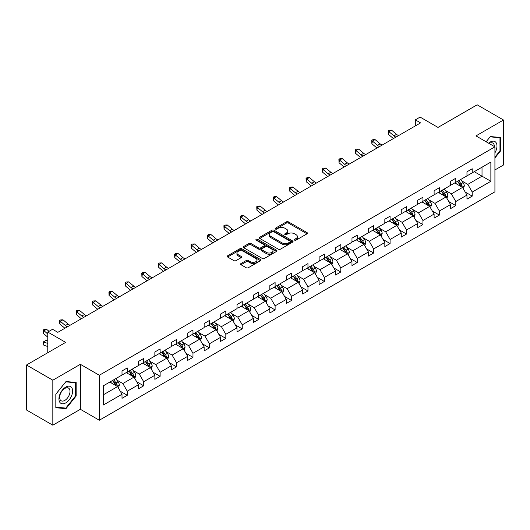 <?xml version="1.0" encoding="UTF-8"?>
<svg xmlns="http://www.w3.org/2000/svg" width="530" height="530" viewBox="0 0 530 530"><rect width="100%" height="100%" fill="white"/><g stroke="black" fill="none" stroke-linecap="round" stroke-linejoin="round"><path stroke-width="0.79" d="M294.62 240.15A1.02 0.59 0 0 0 296.065 240.15L307.049 233.81A1.464 0.841 0 0 0 307.473 233.213A1.464 0.841 0 0 0 307.049 232.617L288.446 221.878A1.464 0.841 0 0 0 286.379 221.878L275.395 228.218A1.02 0.59 0 0 0 275.096 228.635A1.02 0.59 0 0 0 275.395 229.053A1.02 0.59 0 0 0 276.839 229.053L278.263 228.231A4.677 2.703 0 0 1 284.875 228.231L286.425 229.126A4.677 2.703 0 0 1 287.797 231.04A4.677 2.703 0 0 1 286.425 232.948L285.007 233.77A1.02 0.59 0 0 0 284.709 234.187A1.02 0.59 0 0 0 285.007 234.605A1.02 0.59 0 0 0 286.452 234.605L287.876 233.783A4.677 2.703 0 0 1 294.488 233.783L296.038 234.677A4.677 2.703 0 0 1 297.409 236.585A4.677 2.703 0 0 1 296.038 238.5L294.62 239.315A1.02 0.59 0 0 0 294.316 239.732A1.02 0.59 0 0 0 294.62 240.15L294.62 239.315M494.921 169.951L503.5 164.996L503.5 120.005L477.172 104.807L438.005 127.425L420.104 117.09L415.315 119.853L415.315 125.935M52.828 425.192L80.361 409.292L80.361 364.309L52.828 380.202L52.828 425.192L26.5 409.995L26.5 365.004L65.674 342.387L47.773 332.052L47.773 352.722M52.828 380.202L26.5 365.004M241.004 263.529A1.464 0.841 0 0 0 240.574 264.125A1.464 0.841 0 0 0 241.004 264.722L246.218 267.736A1.464 0.841 0 0 0 248.292 267.736L260.482 260.694A1.464 0.841 0 0 0 260.912 260.098A1.464 0.841 0 0 0 260.482 259.501L241.879 248.762A1.464 0.841 0 0 0 239.812 248.762L227.615 255.804A1.464 0.841 0 0 0 227.191 256.401A1.464 0.841 0 0 0 227.615 256.997L233.922 260.634A1.464 0.841 0 0 0 235.989 260.634L241.21 257.62A1.464 0.841 0 0 0 241.634 257.023A1.464 0.841 0 0 0 241.21 256.427L238.083 254.625A3.909 2.259 0 0 1 236.936 253.029A3.909 2.259 0 0 1 239.348 250.942A3.909 2.259 0 0 1 243.615 251.432L255.857 258.501A3.909 2.259 0 0 1 257.004 260.098A3.909 2.259 0 0 1 254.592 262.184A3.909 2.259 0 0 1 250.332 261.694L248.292 260.515A1.464 0.841 0 0 0 246.218 260.515L241.004 263.529L241.004 264.722L246.218 261.734L246.218 260.515M47.773 332.052L52.563 329.289L57.823 332.33L420.575 122.894L415.315 119.853M80.361 364.309L99.315 375.247L494.921 146.85L494.921 191.833L99.315 420.237L99.315 375.247M503.5 120.005L475.966 135.905L494.921 146.85M278.363 249.179A1.464 0.841 0 0 0 280.43 249.179L292.626 242.137A1.464 0.841 0 0 0 293.057 241.541A1.464 0.841 0 0 0 292.626 240.945L274.023 230.206A1.464 0.841 0 0 0 271.956 230.206L259.76 237.241A1.464 0.841 0 0 0 259.336 237.838A1.464 0.841 0 0 0 259.76 238.44L278.363 249.179M256.606 240.375A1.02 0.59 0 0 1 257.64 240.521L257.64 239.302L276.554 250.22A1.464 0.841 0 0 1 276.985 250.823A1.464 0.841 0 0 1 276.554 251.419L264.357 258.454A1.464 0.841 0 0 1 262.29 258.454L243.687 247.715L243.687 246.523A1.464 0.841 0 0 0 243.263 247.119A1.464 0.841 0 0 0 243.687 247.715M243.687 246.523L248.908 243.508A1.464 0.841 0 0 1 250.975 243.508L258.521 247.868A1.464 0.841 0 0 0 260.588 247.868L264.053 245.867A1.464 0.841 0 0 0 264.477 245.271A1.464 0.841 0 0 0 264.053 244.674L256.195 240.136A1.02 0.59 0 0 1 255.897 239.719A1.02 0.59 0 0 1 256.527 239.176A1.02 0.59 0 0 1 257.64 239.302M103.37 385.794L122.006 375.035L122.006 370.96L127.273 367.926L127.273 371.994L138.429 365.554L138.429 361.48L143.696 358.439L143.696 362.513L154.859 356.067L154.859 351.993L160.126 348.952L160.126 353.026L171.283 346.587L171.283 342.512L176.55 339.472L176.55 343.546L187.713 337.1L187.713 333.025L192.973 329.985L192.973 334.059L204.136 327.619L204.136 323.545L209.403 320.504L209.403 324.579L220.566 318.132L220.566 314.058L225.826 311.017L225.826 315.092L236.99 308.652L236.99 304.578L242.256 301.537L242.256 305.611L253.419 299.165L253.419 295.091L258.68 292.05L258.68 296.124L269.843 289.685L269.843 285.61L275.11 282.57L275.11 286.644L286.273 280.198L286.273 276.123L291.533 273.082L291.533 277.157L302.696 270.717L302.696 266.643L307.963 263.602L307.963 267.677L319.126 261.23L319.126 257.156L324.386 254.115L324.386 258.19L335.55 251.75L335.55 247.676L340.817 244.635L340.817 248.709L351.973 242.263L351.973 238.189L357.24 235.148L357.24 239.222L368.403 232.783L368.403 228.708L373.67 225.667L373.67 229.742L384.826 223.296L384.826 219.221L390.093 216.18L390.093 220.255L401.256 213.815L401.256 209.741L406.523 206.7L406.523 210.774L417.68 204.328L417.68 200.254L422.947 197.213L422.947 201.287L434.11 194.841L434.11 190.773L439.377 187.733L439.377 191.807L450.533 185.361L450.533 181.286L455.8 178.246L455.8 182.32L466.963 175.874L466.963 171.806L472.223 168.765L472.223 172.84L490.866 162.074L490.866 181.286L472.223 192.046L472.223 196.12L466.963 199.161L466.963 195.086L455.8 201.532L455.8 205.607L450.533 208.648L450.533 204.573L439.377 211.013L439.377 215.087L434.11 218.128L434.11 214.054L422.947 220.5L422.947 224.574L417.68 227.615L417.68 223.541L406.523 229.98L406.523 234.055L401.256 237.095L401.256 233.021L390.093 239.467L390.093 243.542L384.826 246.582L384.826 242.508L373.67 248.948L373.67 253.022L368.403 256.063L368.403 251.988L357.24 258.435L357.24 262.509L351.973 265.55L351.973 261.476L340.817 267.915L340.817 271.989L335.55 275.03L335.55 270.956L324.386 277.402L324.386 281.476L319.126 284.517L319.126 280.443L307.963 286.889L307.963 290.957L302.696 293.998L302.696 289.923L291.533 296.369L291.533 300.444L286.273 303.485L286.273 299.41L275.11 305.856L275.11 309.924L269.843 312.965L269.843 308.891L258.68 315.337L258.68 319.411L253.419 322.452L253.419 318.378L242.256 324.824L242.256 328.892L236.99 331.932L236.99 327.858L225.826 334.304L225.826 338.378L220.566 341.419L220.566 337.345L209.403 343.791L209.403 347.859L204.136 350.9L204.136 346.825L192.973 353.272L192.973 357.346L187.713 360.387L187.713 356.312L176.55 362.758L176.55 366.826L171.283 369.867L171.283 365.793L160.126 372.239L160.126 376.313L154.859 379.354L154.859 375.28L143.696 381.726L143.696 385.794L138.429 388.834L138.429 384.76L127.273 391.206L127.273 395.281L122.006 398.322L122.006 394.247L103.37 405.006L103.37 385.794M126.219 372.603L134.011 377.102L122.847 383.548L116.752 380.03M122.847 383.548L127.273 391.206M134.011 377.102L138.429 384.76M122.006 374.061L122.847 374.551L127.273 371.994M142.643 363.123L150.434 367.621L139.277 374.061L133.182 370.543M139.277 374.061L143.696 381.726M150.434 367.621L154.859 375.28M138.429 364.58L139.277 365.064L143.696 362.513M159.073 353.636L166.864 358.134L155.701 364.58L149.606 361.062M155.701 364.58L160.126 372.239M166.864 358.134L171.283 365.793M154.859 355.093L155.701 355.584L160.126 353.026M175.496 344.156L183.287 348.654L172.124 355.093L166.036 351.575M172.124 355.093L176.55 362.758M183.287 348.654L187.713 356.312M171.283 345.613L172.124 346.097L176.55 343.546M191.926 334.668L199.717 339.167L188.554 345.613L182.459 342.095M188.554 345.613L192.973 353.272M199.717 339.167L204.136 346.825M187.713 336.126L188.554 336.616L192.973 334.059M208.35 325.188L216.141 329.686L204.977 336.126L198.882 332.608M204.977 336.126L209.403 343.791M216.141 329.686L220.566 337.345M204.136 326.646L204.977 327.129L209.403 324.579M224.773 315.701L232.571 320.2L221.407 326.646L215.312 323.128M221.407 326.646L225.826 334.304M232.571 320.2L236.99 327.858M220.566 317.159L221.407 317.649L225.826 315.092M241.203 306.221L248.994 310.719L237.831 317.159L231.736 313.641M237.831 317.159L242.256 324.824M248.994 310.719L253.419 318.378M236.99 307.678L237.831 308.162L242.256 305.611M257.626 296.734L265.424 301.232L254.261 307.678L248.166 304.16M254.261 307.678L258.68 315.337M265.424 301.232L269.843 308.891M253.419 298.191L254.261 298.681L258.68 296.124M274.056 287.253L281.847 291.752L270.684 298.191L264.589 294.673M270.684 298.191L275.11 305.856M281.847 291.752L286.273 299.41M269.843 288.711L270.684 289.195L275.11 286.644M290.48 277.766L298.277 282.265L287.114 288.711L281.019 285.193M287.114 288.711L291.533 296.369M298.277 282.265L302.696 289.923M286.273 279.224L287.114 279.714L291.533 277.157M306.91 268.286L314.701 272.784L303.538 279.224L297.443 275.706M303.538 279.224L307.963 286.889M314.701 272.784L319.126 280.443M302.696 269.743L303.538 270.227L307.963 267.677M323.333 258.799L331.124 263.297L319.968 269.743L313.873 266.226M319.968 269.743L324.386 277.402M331.124 263.297L335.55 270.956M319.126 260.256L319.968 260.747L324.386 258.19M339.763 249.319L347.554 253.817L336.391 260.256L330.296 256.739M336.391 260.256L340.817 267.915M347.554 253.817L351.973 261.476M335.55 250.776L336.391 251.26L340.817 248.709M356.186 239.832L363.977 244.33L352.821 250.776L346.726 247.258M352.821 250.776L357.24 258.435M363.977 244.33L368.403 251.988M351.973 241.289L352.821 241.779L357.24 239.222M372.617 230.345L380.408 234.85L369.244 241.289L363.149 237.771M369.244 241.289L373.67 248.948M380.408 234.85L384.826 242.508M368.403 231.809L369.244 232.292L373.67 229.742M389.04 220.864L396.831 225.363L385.674 231.809L379.579 228.291M385.674 231.809L390.093 239.467M396.831 225.363L401.256 233.021M384.826 222.322L385.674 222.812L390.093 220.255M405.47 211.377L413.261 215.882L402.098 222.322L396.003 218.804M402.098 222.322L406.523 229.98M413.261 215.882L417.68 223.541M401.256 212.841L402.098 213.325L406.523 210.774M421.893 201.897L429.684 206.395L418.528 212.841L412.433 209.323M418.528 212.841L422.947 220.5M429.684 206.395L434.11 214.054M417.68 203.354L418.528 203.845L422.947 201.287M438.323 192.41L446.114 196.915L434.951 203.354L428.856 199.836M434.951 203.354L439.377 211.013M446.114 196.915L450.533 204.573M434.11 193.874L434.951 194.358L439.377 191.807M454.747 182.929L462.538 187.428L451.375 193.874L445.286 190.356M451.375 193.874L455.8 201.532M462.538 187.428L466.963 195.086M450.533 184.387L451.375 184.877L455.8 182.32M474.224 171.68L482.022 176.179L467.804 184.387L461.709 180.869M467.804 184.387L472.223 192.046M490.866 181.286L482.022 176.179L482.022 167.182L490.866 162.074M80.361 409.292L99.315 420.237M466.963 174.907L467.804 175.39L472.223 172.84M103.37 394.79L117.58 386.589L109.789 382.09M117.58 386.589L122.006 394.247M465.227 192.079L472.223 196.12M448.797 201.566L455.8 205.607M432.374 211.046L439.377 215.087M415.944 220.533L422.947 224.574M399.521 230.013L406.523 234.055M383.091 239.5L390.093 243.542M366.667 248.981L373.67 253.022M350.237 258.468L357.24 262.509M333.814 267.948L340.817 271.989M317.384 277.435L324.386 281.476M300.96 286.915L307.963 290.957M284.531 296.402L291.533 300.444M268.107 305.883L275.11 309.924M251.677 315.37L258.68 319.411M235.254 324.85L242.256 328.892M218.824 334.337L225.826 338.378M202.4 343.818L209.403 347.859M185.977 353.305L192.973 357.346M169.547 362.785L176.55 366.826M153.124 372.272L160.126 376.313M136.694 381.752L143.696 385.794M120.27 391.239L127.273 395.281M494.921 157.953L500.499 151.01L500.499 137.462L490.336 136.554L486.136 141.775L490.124 136.853L499.975 137.734L499.975 150.858L494.921 157.145M76.148 396.003L76.148 382.455L65.985 381.547L55.822 394.188L55.822 407.736L65.985 408.643L76.148 396.003L75.624 395.698M295.024 240.295L296.038 239.712A4.677 2.703 0 0 0 297.409 237.804L297.409 236.585M287.797 231.04L287.797 232.253A4.677 2.703 0 0 1 286.425 234.161L285.418 234.75M307.029 233.823L288.446 223.097A1.464 0.841 0 0 0 286.379 223.097L275.805 229.198M292.606 242.15L274.023 231.418A1.464 0.841 0 0 0 271.956 231.418L259.779 238.447L259.76 237.241M290.043 241.958A1.02 0.59 0 0 0 290.347 241.541A1.02 0.59 0 0 0 290.043 241.123L273.712 231.696A1.02 0.59 0 0 0 272.268 231.696L270.77 232.557A4.677 2.703 0 0 0 269.399 234.472A4.677 2.703 0 0 0 270.77 236.38L281.933 242.826A4.677 2.703 0 0 0 288.545 242.826L290.043 241.958L290.043 243.171A1.02 0.59 0 0 0 290.347 242.753L290.347 241.541M269.399 234.472L269.399 235.684A4.677 2.703 0 0 0 270.77 237.592L270.77 236.38M290.043 243.171L288.545 244.038A4.677 2.703 0 0 1 281.933 244.038L270.77 237.592M243.707 247.729L248.908 244.727L248.908 243.508M264.477 245.271L264.477 246.483A1.464 0.841 0 0 1 264.053 247.079L260.588 249.08A1.464 0.841 0 0 1 258.521 249.08L250.975 244.727A1.464 0.841 0 0 0 248.908 244.727M257.64 240.521L276.534 251.425M266.351 252.386A3.909 2.259 0 0 0 270.611 252.876A3.909 2.259 0 0 0 273.023 250.789A3.909 2.259 0 0 0 271.877 249.193L267.564 246.702A1.464 0.841 0 0 0 265.497 246.702L262.032 248.702A1.464 0.841 0 0 0 261.608 249.299A1.464 0.841 0 0 0 262.032 249.895L266.351 252.386L266.351 253.598A3.909 2.259 0 0 0 270.611 254.089A3.909 2.259 0 0 0 273.023 252.008L273.023 250.789M261.608 249.299L261.608 250.511A1.464 0.841 0 0 0 262.032 251.107L262.032 249.895M266.351 253.598L262.032 251.107M257.004 260.098L257.004 261.316A3.909 2.259 0 0 1 254.592 263.397A3.909 2.259 0 0 1 250.332 262.913L248.292 261.734A1.464 0.841 0 0 0 246.218 261.734M236.936 253.029L236.936 254.241A3.909 2.259 0 0 0 238.083 255.838L238.083 254.625M241.19 257.633L238.083 255.838M260.469 260.707L241.879 249.974A1.464 0.841 0 0 0 239.812 249.974L227.635 257.004M499.975 150.706L500.499 151.01M64.912 408.027L65.985 408.643M463.339 188.812L464.307 186.017A3.948 2.279 -120 0 0 463.048 182.658L460.683 179.504M456.443 183.91L455.422 182.539M461.955 187.09L462.18 186.182A3.948 2.279 -120 0 0 461.047 183.811L458.682 180.657M457.695 181.227L460.298 184.698A2.007 1.159 60 0 1 460.663 185.308L462.18 186.182M457.423 181.386L459.782 184.539A3.948 2.279 60 0 1 460.769 186.408M395.963 137.111A7.446 4.3 60 0 1 393.903 135.859L388.887 131.639L388.304 134.262L393.32 138.482A11.17 6.446 -120 0 0 393.426 138.569M398.593 135.587A7.446 4.3 60 0 1 396.539 134.335L391.518 130.122L388.887 131.639L388.165 130.85L389.219 130.241L391.518 130.122M388.304 134.262L388.165 130.85M446.916 198.299L447.883 195.504A3.948 2.279 -120 0 0 446.624 192.138L444.259 188.985M440.019 193.39L438.992 192.026M445.531 196.577L445.75 195.669A3.948 2.279 -120 0 0 444.624 193.298L442.258 190.137M441.271 190.714L443.868 194.185A2.007 1.159 60 0 1 444.233 194.795L445.75 195.669M440.993 190.866L443.358 194.026A3.948 2.279 60 0 1 444.339 195.888M430.486 207.78L431.453 204.984A3.948 2.279 -120 0 0 430.194 201.625L427.829 198.472M423.589 202.877L422.569 201.506M429.101 206.057L429.326 205.15A3.948 2.279 -120 0 0 428.194 202.778L425.828 199.624M424.841 200.194L427.445 203.666A2.007 1.159 60 0 1 427.809 204.275L429.326 205.15M424.57 200.353L426.928 203.507A3.948 2.279 60 0 1 427.915 205.375M379.533 146.591A7.446 4.3 60 0 1 377.479 145.339L372.458 141.119L371.875 143.749L376.896 147.963A11.17 6.446 -120 0 0 377.002 148.055M382.163 145.074A7.446 4.3 60 0 1 380.109 143.822L375.094 139.602L372.458 141.119L371.742 140.331L372.795 139.721L375.094 139.602M371.875 143.749L371.742 140.331M363.11 156.078A7.446 4.3 60 0 1 361.049 154.826L356.034 150.606L355.451 153.23L360.466 157.45A11.17 6.446 -120 0 0 360.572 157.536M365.74 154.555A7.446 4.3 60 0 1 363.686 153.303L358.664 149.089L356.034 150.606L355.312 149.818L356.365 149.208L358.664 149.089M355.451 153.23L355.312 149.818M494.921 152.859A9.679 5.591 120 0 0 496.053 150.507A9.679 5.591 120 0 0 495.623 142.093A9.679 5.591 120 0 0 488.567 143.179M494.351 146.518A7.327 4.233 120 0 0 492.834 143.08A7.327 4.233 120 0 0 489.091 143.484M499.32 137.356L499.975 137.734M71.702 395.506A9.679 5.591 120 0 0 69.198 386.158A9.679 5.591 120 0 0 59.85 394.446A9.679 5.591 120 0 0 62.355 403.794A9.679 5.591 120 0 0 71.702 395.506M69.304 394.824A7.327 4.233 120 0 0 68.483 388.073A7.327 4.233 120 0 0 60.327 394.022A7.327 4.233 120 0 0 61.155 400.766A7.327 4.233 120 0 0 69.304 394.824M55.928 407.225L55.928 394.095L65.773 381.852L75.624 382.726L75.624 395.857L65.773 408.1L55.822 407.166M74.968 382.349L75.624 382.726M414.062 217.267L415.03 214.471A3.948 2.279 -120 0 0 413.771 211.106L411.406 207.952M407.166 212.358L406.139 210.993M412.678 215.544L412.897 214.637A3.948 2.279 -120 0 0 411.77 212.265L409.405 209.105M408.418 209.681L411.015 213.153A2.007 1.159 60 0 1 411.379 213.762L412.897 214.637M408.14 209.84L410.505 212.994A3.948 2.279 60 0 1 411.485 214.855M346.68 165.559A7.446 4.3 60 0 1 344.626 164.307L339.604 160.086L339.021 162.717L344.043 166.937A11.17 6.446 -120 0 0 344.149 167.023M349.316 164.042A7.446 4.3 60 0 1 347.256 162.79L342.241 158.569L339.604 160.086L338.889 159.298L339.942 158.689L342.241 158.569M339.021 162.717L338.889 159.298M397.632 226.747L398.6 223.952A3.948 2.279 -120 0 0 397.341 220.593L394.976 217.439M390.736 221.845L389.716 220.473M396.248 225.025L396.473 224.124A3.948 2.279 -120 0 0 395.34 221.745L392.975 218.592M391.988 219.162L394.592 222.633A2.007 1.159 60 0 1 394.956 223.243L396.473 224.124M391.716 219.321L394.075 222.474A3.948 2.279 60 0 1 395.062 224.342M330.256 175.046A7.446 4.3 60 0 1 328.196 173.794L323.181 169.573L322.598 172.197L327.613 176.417A11.17 6.446 -120 0 0 327.719 176.503M332.886 173.522A7.446 4.3 60 0 1 330.833 172.27L325.811 168.056L323.181 169.573L322.459 168.785L323.512 168.176L325.811 168.056M322.598 172.197L322.459 168.785M381.209 236.234L382.176 233.439A3.948 2.279 -120 0 0 380.918 230.073L378.552 226.919M374.312 231.325L373.286 229.96M379.825 234.512L380.043 233.604A3.948 2.279 -120 0 0 378.917 231.232L376.552 228.072M375.565 228.649L378.162 232.12A2.007 1.159 60 0 1 378.533 232.73L380.043 233.604M375.286 228.808L377.651 231.961A3.948 2.279 60 0 1 378.632 233.823M313.826 184.526A7.446 4.3 60 0 1 311.772 183.274L306.751 179.054L306.168 181.684L311.19 185.904A11.17 6.446 -120 0 0 311.296 185.99M316.463 183.009A7.446 4.3 60 0 1 314.403 181.757L309.387 177.537L306.751 179.054L306.035 178.265L307.089 177.656L309.387 177.537M306.168 181.684L306.035 178.265M364.779 245.715L365.746 242.919A3.948 2.279 -120 0 0 364.488 239.56L362.123 236.406M357.882 240.812L356.862 239.441M363.394 243.992L363.62 243.091A3.948 2.279 -120 0 0 362.487 240.713L360.122 237.559M359.135 238.129L361.738 241.6A2.007 1.159 60 0 1 362.103 242.21L363.62 243.091M358.863 238.288L361.228 241.441A3.948 2.279 60 0 1 362.209 243.31M297.403 194.013A7.446 4.3 60 0 1 295.349 192.761L290.327 188.541L289.744 191.164L294.76 195.385A11.17 6.446 -120 0 0 294.865 195.471M300.033 192.489A7.446 4.3 60 0 1 297.979 191.237L292.957 187.024L290.327 188.541L289.605 187.752L290.659 187.143L292.957 187.024M289.744 191.164L289.605 187.752M348.356 255.202L349.323 252.406A3.948 2.279 -120 0 0 348.064 249.04L345.699 245.887M341.459 250.292L340.432 248.928M346.971 253.479L347.19 252.571A3.948 2.279 -120 0 0 346.063 250.2L343.698 247.04M342.711 247.616L345.308 251.088A2.007 1.159 60 0 1 345.679 251.697L347.19 252.571M342.433 247.775L344.798 250.928A3.948 2.279 60 0 1 345.785 252.79M280.973 203.494A7.446 4.3 60 0 1 278.919 202.241L273.904 198.021L273.314 200.651L278.336 204.871A11.17 6.446 -120 0 0 278.442 204.958M283.61 201.976A7.446 4.3 60 0 1 281.549 200.724L276.534 196.504L273.904 198.021L273.182 197.233L274.235 196.623L276.534 196.504M273.314 200.651L273.182 197.233M331.926 264.682L332.893 261.886A3.948 2.279 -120 0 0 331.634 258.527L329.269 255.374M325.036 259.779L324.009 258.408M330.548 262.959L330.766 262.058A3.948 2.279 -120 0 0 329.633 259.68L327.268 256.527M326.281 257.096L328.885 260.568A2.007 1.159 60 0 1 329.249 261.184L330.766 262.058M326.01 257.255L328.375 260.409A3.948 2.279 60 0 1 329.355 262.277M264.549 212.981A7.446 4.3 60 0 1 262.496 211.728L257.474 207.508L256.891 210.132L261.906 214.352A11.17 6.446 -120 0 0 262.012 214.438M267.18 211.457A7.446 4.3 60 0 1 265.126 210.205L260.104 205.991L257.474 207.508L256.752 206.72L257.805 206.11L260.104 205.991M256.891 210.132L256.752 206.72M315.502 274.169L316.47 271.373A3.948 2.279 -120 0 0 315.211 268.008L312.846 264.854M308.606 269.26L307.579 267.895M314.118 272.447L314.336 271.539A3.948 2.279 -120 0 0 313.21 269.167L310.845 266.007M309.858 266.583L312.462 270.055A2.007 1.159 60 0 1 312.826 270.664L314.336 271.539M309.58 266.742L311.945 269.896A3.948 2.279 60 0 1 312.932 271.757M299.072 283.649L300.04 280.854A3.948 2.279 -120 0 0 298.781 277.495L296.422 274.341M292.182 278.747L291.156 277.375M297.694 281.927L297.913 281.026A3.948 2.279 -120 0 0 296.78 278.647L294.422 275.494M293.428 276.064L296.031 279.535A2.007 1.159 60 0 1 296.396 280.151L297.913 281.026M293.156 276.223L295.521 279.376A3.948 2.279 60 0 1 296.502 281.244M282.649 293.136L283.616 290.341A3.948 2.279 -120 0 0 282.357 286.975L279.992 283.822M275.752 288.227L274.726 286.863M281.264 291.414L281.483 290.506A3.948 2.279 -120 0 0 280.357 288.135L277.992 284.974M277.005 285.551L279.608 289.022A2.007 1.159 60 0 1 279.973 289.632L281.483 290.506M276.726 285.71L279.091 288.863A3.948 2.279 60 0 1 280.078 290.725M266.219 302.617L267.193 299.821A3.948 2.279 -120 0 0 265.927 296.462L263.569 293.309M259.329 297.714L258.302 296.343M264.841 300.894L265.06 299.993A3.948 2.279 -120 0 0 263.927 297.615L261.568 294.461M260.575 295.031L263.178 298.503A2.007 1.159 60 0 1 263.543 299.119L265.06 299.993M260.303 295.19L262.668 298.344A3.948 2.279 60 0 1 263.648 300.212M249.796 312.104L250.763 309.308A3.948 2.279 -120 0 0 249.504 305.942L247.139 302.789M242.899 307.195L241.872 305.83M248.411 310.381L248.63 309.474A3.948 2.279 -120 0 0 247.503 307.102L245.138 303.942M244.151 304.518L246.755 307.99A2.007 1.159 60 0 1 247.119 308.599L248.63 309.474M243.873 304.677L246.238 307.831A3.948 2.279 60 0 1 247.225 309.692M233.366 321.584L234.34 318.788A3.948 2.279 -120 0 0 233.081 315.43L230.716 312.276M226.476 316.682L225.449 315.31M231.988 319.862L232.206 318.961A3.948 2.279 -120 0 0 231.08 316.582L228.715 313.429M227.721 313.998L230.325 317.47A2.007 1.159 60 0 1 230.689 318.086L232.206 318.961M227.45 314.157L229.815 317.311A3.948 2.279 60 0 1 230.795 319.179M216.942 331.071L217.91 328.275A3.948 2.279 -120 0 0 216.651 324.91L214.286 321.756M210.046 326.169L209.019 324.797M215.558 329.349L215.783 328.441A3.948 2.279 -120 0 0 214.65 326.069L212.285 322.909M211.298 323.485L213.901 326.957A2.007 1.159 60 0 1 214.266 327.566L215.783 328.441M211.019 323.644L213.385 326.798A3.948 2.279 60 0 1 214.372 328.66M200.512 340.551L201.486 337.756A3.948 2.279 -120 0 0 200.227 334.397L197.862 331.243M193.622 335.649L192.595 334.278M199.134 338.829L199.353 337.928A3.948 2.279 -120 0 0 198.227 335.55L195.861 332.396M194.874 332.966L197.471 336.437A2.007 1.159 60 0 1 197.836 337.053L199.353 337.928M194.596 333.125L196.961 336.278A3.948 2.279 60 0 1 197.942 338.147M184.089 350.038L185.056 347.243A3.948 2.279 -120 0 0 183.797 343.884L181.432 340.724M177.192 345.136L176.172 343.765M182.704 348.316L182.929 347.408A3.948 2.279 -120 0 0 181.797 345.037L179.431 341.883M178.444 342.453L181.048 345.924A2.007 1.159 60 0 1 181.412 346.534L182.929 347.408M178.173 342.612L180.531 345.765A3.948 2.279 60 0 1 181.518 347.627M167.666 359.519L168.633 356.723A3.948 2.279 -120 0 0 167.374 353.364L165.009 350.211M160.769 354.616L159.742 353.245M166.281 357.796L166.499 356.895A3.948 2.279 -120 0 0 165.373 354.517L163.008 351.363M162.021 351.933L164.618 355.405A2.007 1.159 60 0 1 164.982 356.021L166.499 356.895M161.743 352.092L164.108 355.246A3.948 2.279 60 0 1 165.088 357.114M248.119 222.461A7.446 4.3 60 0 1 246.066 221.209L241.051 216.989L240.461 219.619L245.483 223.839A11.17 6.446 -120 0 0 245.589 223.925M250.756 220.944A7.446 4.3 60 0 1 248.696 219.692L243.681 215.471L241.051 216.989L240.328 216.2L241.382 215.591L243.681 215.471M240.461 219.619L240.328 216.2M231.696 231.948A7.446 4.3 60 0 1 229.642 230.696L224.621 226.476L224.038 229.099L229.053 233.319A11.17 6.446 -120 0 0 229.159 233.405M234.326 230.424A7.446 4.3 60 0 1 232.273 229.172L227.251 224.958L224.621 226.476L223.898 225.687L224.952 225.078L227.251 224.958M224.038 229.099L223.898 225.687M215.266 241.428A7.446 4.3 60 0 1 213.212 240.176L208.197 235.963L207.608 238.586L212.629 242.806A11.17 6.446 -120 0 0 212.735 242.892M217.903 239.911A7.446 4.3 60 0 1 215.849 238.659L210.827 234.439L208.197 235.963L207.475 235.168L208.528 234.565L210.827 234.439M207.608 238.586L207.475 235.168M198.843 250.915A7.446 4.3 60 0 1 196.789 249.663L191.767 245.443L191.184 248.066L196.199 252.287A11.17 6.446 -120 0 0 196.312 252.373M201.473 249.391A7.446 4.3 60 0 1 199.419 248.139L194.404 243.926L191.767 245.443L191.045 244.655L192.098 244.045L194.404 243.926M191.184 248.066L191.045 244.655M182.413 260.396A7.446 4.3 60 0 1 180.359 259.144L175.344 254.93L174.754 257.553L179.776 261.774A11.17 6.446 -120 0 0 179.882 261.86M185.049 258.878A7.446 4.3 60 0 1 182.996 257.626L177.974 253.406L175.344 254.93L174.622 254.135L175.675 253.532L177.974 253.406M174.754 257.553L174.622 254.135M165.989 269.883A7.446 4.3 60 0 1 163.936 268.63L158.914 264.41L158.331 267.034L163.346 271.254A11.17 6.446 -120 0 0 163.459 271.347M168.619 268.359A7.446 4.3 60 0 1 166.566 267.107L161.551 262.893L158.914 264.41L158.192 263.622L159.245 263.012L161.551 262.893M158.331 267.034L158.192 263.622M149.566 279.363A7.446 4.3 60 0 1 147.506 278.111L142.49 273.897L141.901 276.521L146.923 280.741A11.17 6.446 -120 0 0 147.029 280.827M152.196 277.846A7.446 4.3 60 0 1 150.142 276.594L145.121 272.374L142.49 273.897L141.768 273.102L142.822 272.5L145.121 272.374M141.901 276.521L141.768 273.102M133.136 288.85A7.446 4.3 60 0 1 131.082 287.598L126.06 283.378L125.478 286.001L130.499 290.221A11.17 6.446 -120 0 0 130.605 290.314M135.766 287.326A7.446 4.3 60 0 1 133.712 286.074L128.697 281.861L126.06 283.378L125.345 282.589L126.392 281.98L128.697 281.861M125.478 286.001L125.345 282.589M116.713 298.33A7.446 4.3 60 0 1 114.652 297.078L109.637 292.865L109.054 295.488L114.069 299.708A11.17 6.446 -120 0 0 114.175 299.794M119.343 296.813A7.446 4.3 60 0 1 117.289 295.561L112.267 291.341L109.637 292.865L108.915 292.07L109.968 291.467L112.267 291.341M109.054 295.488L108.915 292.07M100.283 307.817A7.446 4.3 60 0 1 98.229 306.565L93.207 302.345L92.624 304.969L97.646 309.189A11.17 6.446 -120 0 0 97.752 309.281M102.913 306.294A7.446 4.3 60 0 1 100.859 305.041L95.844 300.828L93.207 302.345L92.492 301.557L93.545 300.947L95.844 300.828M92.624 304.969L92.492 301.557M151.236 369.006L152.203 366.21A3.948 2.279 -120 0 0 150.944 362.851L148.579 359.691M144.339 364.103L143.319 362.732M149.851 367.283L150.076 366.376A3.948 2.279 -120 0 0 148.943 364.004L146.578 360.85M145.591 361.42L148.195 364.892A2.007 1.159 60 0 1 148.559 365.501L150.076 366.376M145.319 361.579L147.678 364.733A3.948 2.279 60 0 1 148.665 366.594M83.859 317.298A7.446 4.3 60 0 1 81.799 316.046L76.784 311.832L76.201 314.456L81.216 318.676A11.17 6.446 -120 0 0 81.322 318.762M86.489 315.781A7.446 4.3 60 0 1 84.436 314.529L79.414 310.308L76.784 311.832L76.062 311.037L77.115 310.434L79.414 310.308M76.201 314.456L76.062 311.037M134.812 378.486L135.779 375.691A3.948 2.279 -120 0 0 134.521 372.332L132.155 369.178M127.916 373.584L126.889 372.219M133.428 376.764L133.646 375.863A3.948 2.279 -120 0 0 132.52 373.484L130.155 370.331M129.168 370.901L131.765 374.372A2.007 1.159 60 0 1 132.129 374.988L133.646 375.863M128.889 371.06L131.255 374.22A3.948 2.279 60 0 1 132.235 376.081M67.429 326.785A7.446 4.3 60 0 1 65.376 325.533L60.354 321.312L59.771 323.936L64.792 328.156A11.17 6.446 -120 0 0 64.898 328.249M70.066 325.261A7.446 4.3 60 0 1 68.006 324.009L62.99 319.795L60.354 321.312L59.638 320.524L60.692 319.915L62.99 319.795M59.771 323.936L59.638 320.524M118.382 387.973L119.349 385.177A3.948 2.279 -120 0 0 118.091 381.819L115.725 378.658M111.486 383.071L110.465 381.699M116.997 386.251L117.223 385.343A3.948 2.279 -120 0 0 116.09 382.971L113.725 379.818M112.738 380.388L115.341 383.859A2.007 1.159 60 0 1 115.706 384.469L117.223 385.343M112.466 380.547L114.824 383.7A3.948 2.279 60 0 1 115.812 385.562M47.773 346.501L43.93 345.295L42.976 342.108L45.977 340.472L47.773 341.035M45.977 340.472L43.347 341.989L47.773 343.38M42.976 342.108L43.347 341.989L43.93 345.295M49.012 331.336L46.56 329.276L43.93 330.799L43.347 333.423L47.773 337.14M47.773 334.026L43.208 330.005L44.262 329.402L46.56 329.276M43.347 333.423L43.208 330.005M296.038 239.712L296.038 238.5M285.007 234.605L285.007 233.77M286.425 234.161L286.425 232.948M275.395 229.053L275.395 228.218M286.379 223.097L286.379 221.878M288.446 223.097L288.446 221.878M307.049 233.81L307.049 232.617M271.956 231.418L271.956 230.206M274.023 231.418L274.023 230.206M292.626 242.137L292.626 240.945M281.933 244.038L281.933 242.826M288.545 244.038L288.545 242.826M250.975 244.727L250.975 243.508M258.521 249.08L258.521 247.868M260.588 249.08L260.588 247.868M264.053 247.079L264.053 245.867M276.554 251.419L276.554 250.22M248.292 261.734L248.292 260.515M250.332 262.913L250.332 261.694M241.21 257.62L241.21 256.427M227.615 256.997L227.615 255.804M239.812 249.974L239.812 248.762M241.879 249.974L241.879 248.762M260.482 260.694L260.482 259.501M462.253 187.262L464.28 186.096M461.047 183.811L463.048 182.658M458.662 185.189L459.782 184.539M393.903 135.859L396.539 134.335M445.829 196.749L447.857 195.577M444.624 193.298L446.624 192.138M442.239 194.676L443.358 194.026M429.399 206.23L431.427 205.064M428.194 202.778L430.194 201.625M425.809 204.156L426.928 203.507M377.479 145.339L380.109 143.822M361.049 154.826L363.686 153.303M412.976 215.717L415.003 214.544M411.77 212.265L413.771 211.106M409.385 213.643L410.505 212.994M344.626 164.307L347.256 162.79M396.546 225.197L398.573 224.031M395.34 221.745L397.341 220.593M392.955 223.123L394.075 222.474M328.196 173.794L330.833 172.27M380.123 234.684L382.15 233.511M378.917 231.232L380.918 230.073M376.532 232.61L377.651 231.961M311.772 183.274L314.403 181.757M363.693 244.164L365.72 242.998M362.487 240.713L364.488 239.56M360.102 242.091L361.228 241.441M295.349 192.761L297.979 191.237M347.269 253.651L349.296 252.479M346.063 250.2L348.064 249.04M343.678 251.578L344.798 250.928M278.919 202.241L281.549 200.724M330.846 263.132L332.873 261.966M329.633 259.68L331.634 258.527M327.248 261.058L328.375 260.409M262.496 211.728L265.126 210.205M314.416 272.619L316.443 271.446M313.21 269.167L315.211 268.008M310.825 270.545L311.945 269.896M297.993 282.099L300.02 280.933M296.78 278.647L298.781 277.495M294.395 280.026L295.521 279.376M281.562 291.586L283.59 290.413M280.357 288.135L282.357 286.975M277.972 289.512L279.091 288.863M265.139 301.066L267.166 299.901M263.927 297.615L265.927 296.462M261.542 298.993L262.668 298.344M248.709 310.553L250.736 309.381M247.503 307.102L249.504 305.942M245.118 308.48L246.238 307.831M232.286 320.034L234.313 318.868M231.08 316.582L233.081 315.43M228.688 317.96L229.815 317.311M215.856 329.521L217.883 328.348M214.65 326.069L216.651 324.91M212.265 327.447L213.385 326.798M199.432 339.001L201.46 337.835M198.227 335.55L200.227 334.397M195.835 336.928L196.961 336.278M183.002 348.488L185.03 347.316M181.797 345.037L183.797 343.884M179.412 346.415L180.531 345.765M166.579 357.969L168.606 356.803M165.373 354.517L167.374 353.364M162.988 355.895L164.108 355.246M246.066 221.209L248.696 219.692M229.642 230.696L232.273 229.172M213.212 240.176L215.849 238.659M196.789 249.663L199.419 248.139M180.359 259.144L182.996 257.626M163.936 268.63L166.566 267.107M147.506 278.111L150.142 276.594M131.082 287.598L133.712 286.074M114.652 297.078L117.289 295.561M98.229 306.565L100.859 305.041M150.149 367.456L152.176 366.283M148.943 364.004L150.944 362.851M146.558 365.382L147.678 364.733M81.799 316.046L84.436 314.529M133.726 376.936L135.753 375.77M132.52 373.484L134.521 372.332M130.135 374.862L131.255 374.22M65.376 325.533L68.006 324.009M117.296 386.423L119.323 385.25M116.09 382.971L118.091 381.819M113.705 384.349L114.824 383.7"/></g></svg>
